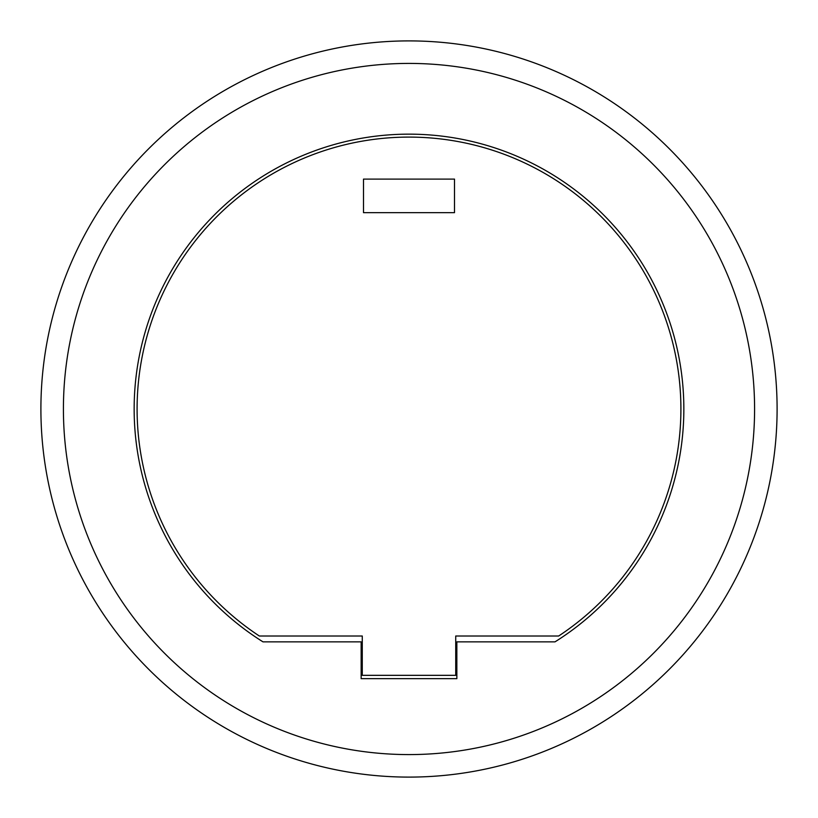<?xml version="1.0" encoding="UTF-8"?>
<svg xmlns="http://www.w3.org/2000/svg" width="818" height="818" viewBox="0 0 818 818"><rect width="100%" height="100%" fill="white"/><g stroke="black" fill="none" stroke-linecap="round" stroke-linejoin="round"><path stroke-width="1.23" d="M456.853 641.854L555.013 641.854A274.848 274.848 0 0 0 409 134.152A274.848 274.848 0 0 0 262.987 641.854L361.147 641.854L361.147 678.664L456.853 678.664L456.853 641.854M754.585 409A345.585 345.585 0 0 1 409 754.585A345.585 345.585 0 0 1 63.415 409A345.585 345.585 0 0 1 409 63.415A345.585 345.585 0 0 1 754.585 409M777.1 409A368.1 368.1 0 0 1 409 777.1A368.1 368.1 0 0 1 40.9 409A368.1 368.1 0 0 1 409 40.9A368.1 368.1 0 0 1 777.1 409M259.347 636.015A271.903 271.903 0 0 1 409 137.097A271.903 271.903 0 0 1 558.653 636.015L455.728 636.015L455.728 675.331L362.272 675.331L362.272 636.015L259.347 636.015M454.501 179.101L454.501 212.66L363.499 212.66L363.499 179.101L454.501 179.101"/></g></svg>
